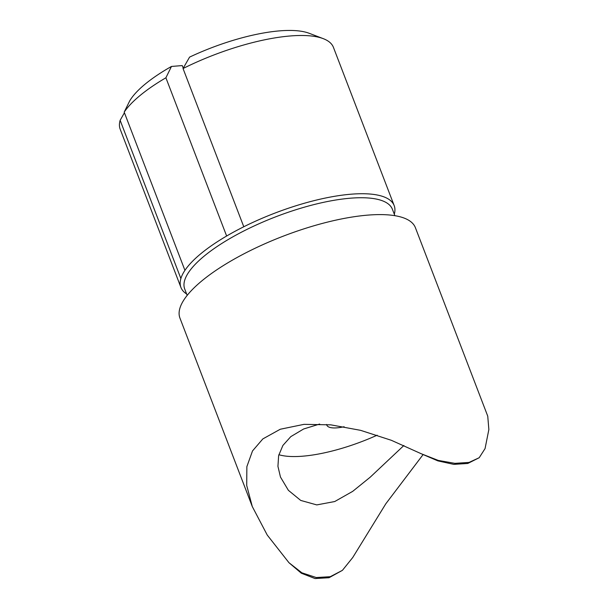 <?xml version="1.0" encoding="UTF-8"?>
<svg xmlns="http://www.w3.org/2000/svg" width="609" height="609" viewBox="0 0 609 609"><rect width="100%" height="100%" fill="white"/><g stroke="black" fill="none" stroke-linecap="round" stroke-linejoin="round"><path stroke-width="0.91" d="M394.86 215.677L392.409 209.298A111.234 34.804 159 0 0 315.142 204.289A111.234 34.804 159 0 0 204.259 256.031A111.234 34.804 159 0 0 184.717 289.024L187.169 295.403M394.175 205.598L333.435 47.365A114.21 35.741 159 0 0 323.265 38.656A114.21 35.741 159 0 0 183.043 68.528L243.783 226.761A114.21 35.741 -21 0 1 394.175 205.598A114.21 35.741 -21 0 1 394.305 214.231M243.783 226.761A114.21 35.741 159 0 0 226.639 236.018L165.899 77.785A114.21 35.741 159 0 0 124.19 112.125L184.93 270.358A114.21 35.741 -21 0 1 200.993 253.58A114.21 35.741 -21 0 1 226.639 236.018M278.853 454.717A89.226 27.923 159 0 0 377.161 435.199M319.672 424.047L303.632 428.987L290.79 436.638L282.896 445.445L278.633 455.601L277.94 466.357L280.475 477.06L288.377 490.314L300.717 500.423L316.764 504.907L334.729 501.534L352.71 491.349L370.173 477.22L403.889 445.491M485.061 448.582L488.86 429.52L487.748 416.168L415.407 227.705A126.109 39.463 159 0 0 327.802 222.026A126.109 39.463 159 0 0 202.097 280.68A126.109 39.463 159 0 0 179.944 318.088L252.286 506.551L246.714 485.48L246.866 466.646L252.507 450.949L262.837 438.914L280.262 429.246L303.99 424.351L330.824 424.846L360.604 430.342L391.397 440.315L421.306 453.774L438.267 460.419L454.847 463.35L469.037 462.421L479.207 457.717L485.061 448.582M326.63 424.458A27.359 8.564 159 0 0 326.797 425.112A27.359 8.564 159 0 0 344.108 426.742M124.19 112.125L129.755 100.797A102.312 32.018 -21 0 1 171.464 66.45L182.251 65.574L183.24 68.162M171.464 66.45L165.899 77.785M120.14 120.316A114.21 35.741 159 0 0 120.186 129.222L180.926 287.456A114.21 35.741 -21 0 1 180.881 278.549L120.14 120.316L124.426 112.741M186.605 293.957A114.21 35.741 -21 0 1 180.926 287.456M423.049 454.649L385.847 503.734L352.733 557.532L342.418 570.344L330.253 576.693L316.261 577.545L301.858 572.795L288.978 562.724L267.237 535.045L252.286 506.551M479.207 457.717L467.788 463.457L453.743 464.37L437.856 460.876L421.306 453.774M342.418 570.344L329.027 577.728L315.013 578.55L301.326 573.214L288.978 562.724M183.043 68.528L189.574 57.117A102.312 32.018 -21 0 1 309.166 33.282L323.265 38.656M184.93 270.358A114.21 35.741 159 0 0 180.881 278.549"/></g></svg>

